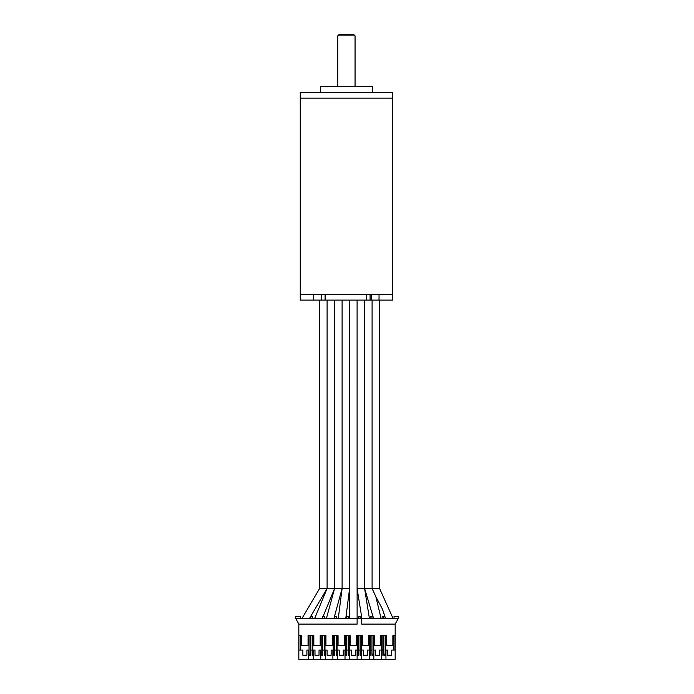 <?xml version="1.0" encoding="UTF-8"?>
<svg xmlns="http://www.w3.org/2000/svg" width="694" height="694" viewBox="0 0 694 694"><rect width="100%" height="100%" fill="white"/><g stroke="black" fill="none" stroke-linecap="round" stroke-linejoin="round"><path stroke-width="1.04" d="M346.401 92.389L300.25 92.389L300.25 98.158L346.401 98.158L300.25 98.158L300.25 294.299L313.766 294.299L313.766 300.068L300.25 300.068L300.25 294.299L392.552 294.299L392.552 98.158L346.401 98.158L392.552 98.158L392.552 92.389L346.401 92.389M372.357 92.389L372.357 86.62L320.446 86.62L320.446 92.389M379.037 294.299L392.552 294.299L392.552 300.068L379.037 300.068L379.037 294.299M366.614 294.299L366.614 300.068L313.766 300.068M355.059 86.62L355.059 35.854L337.752 35.854L337.752 86.62M337.752 35.854L338.906 34.7L353.905 34.7L355.059 35.854M324.966 635.652L324.966 655.266M332.886 659.3L325.382 659.3L325.382 650.07L327.1 650.07L327.1 655.266L331.133 655.266L331.133 650.07L332.886 650.07L332.886 659.3L381.344 659.3L381.344 650.07L379.592 650.07L379.592 655.266L375.558 655.266L379.592 655.266M333.267 635.652L333.267 655.266M373.424 635.652L373.424 655.266M381.726 635.652L381.726 655.266M383.86 654.112L385.534 654.112M385.534 635.652L385.534 655.266M395.172 650.07L395.172 659.3L385.951 659.3L385.951 650.07L387.668 650.07L387.668 655.266L391.711 655.266L391.711 650.07L395.172 650.07L395.172 624.114L398.339 618.345L295.661 618.345L295.661 616.61L300.676 616.61L300.676 618.345M393.845 635.652L393.845 650.07M313.263 650.07L314.981 650.07L314.981 655.266L319.023 655.266L319.023 650.07L320.775 650.07L320.775 659.3L313.263 659.3L313.263 650.07M373.554 618.345L364.602 588.512L364.593 300.068L372.097 300.068L372.097 588.503L364.593 588.503L364.593 300.068L357.098 300.068L357.115 624.114L298.828 624.114L298.828 650.07L302.87 650.07L302.87 655.266L306.904 655.266L306.904 650.07L308.657 650.07L308.657 659.3L313.263 659.3M381.344 655.266L382.134 655.266L382.134 650.07L383.86 650.07L383.86 635.652L383.86 655.266L385.951 655.266M334.595 654.112L333.267 654.112M324.966 654.112L324.445 654.112M332.886 655.266L334.595 655.266L334.595 635.652L334.595 650.07L336.33 650.07L336.33 635.652L336.33 655.266L337.492 655.266M320.775 655.266L322.71 655.266L322.71 650.07L324.445 650.07L324.445 635.652L324.445 655.266L325.382 655.266M300.155 635.652L300.155 650.07M298.828 635.652L301.717 635.652L301.717 645.455L308.058 645.455L308.058 635.652L313.827 635.652L313.827 645.455L320.177 645.455L320.177 635.652L325.946 635.652L325.946 645.455L332.287 645.455L332.287 635.652L338.056 635.652L338.056 645.455L344.406 645.455L344.406 635.652L350.175 635.652L350.175 645.455L356.516 645.455L356.516 635.652L362.285 635.652L362.285 645.455L368.635 645.455L368.635 635.652L374.404 635.652L374.404 645.455L380.746 645.455L380.746 635.652L386.515 635.652L386.515 645.455L392.865 645.455L392.865 635.652L395.172 635.652M312.56 618.345L312.56 616.61L310.825 616.61L310.825 618.345M308.657 655.266L310.825 655.266L310.825 635.652L310.825 650.07L312.56 650.07L312.56 635.652L312.56 655.266L313.263 655.266M324.445 618.345L324.445 616.61L322.71 616.61L322.71 618.345M360.099 618.345L360.099 616.61L358.364 616.61L358.364 618.345M348.214 618.345L348.214 616.61L346.479 616.61L346.479 618.345M337.492 659.3L337.492 650.07L339.21 650.07L339.21 655.266L343.252 655.266L343.252 650.07L345.005 650.07L345.005 659.3M349.611 659.3L349.611 650.07L351.329 650.07L351.329 655.266L355.363 655.266L355.363 650.07L357.115 650.07L357.115 659.3M361.721 659.3L361.721 650.07L363.439 650.07L363.439 655.266L367.482 655.266L367.482 650.07L369.234 650.07L369.234 659.3M371.975 618.345L371.975 616.61L370.249 616.61L370.249 618.345M373.424 654.112L371.975 654.112M382.134 650.07L382.134 635.652L382.134 650.07M369.234 655.266L370.249 655.266L370.249 650.07L371.975 650.07L371.975 635.652L371.975 655.266L373.84 655.266M373.84 659.3L373.84 650.07L375.558 650.07L375.558 655.266M357.115 655.266L358.364 655.266L358.364 635.652L358.364 650.07L360.099 650.07L360.099 655.266L361.721 655.266M345.005 655.266L346.479 655.266L346.479 635.652L346.479 650.07L348.214 650.07L348.214 655.266L349.611 655.266M336.33 618.345L336.33 616.61L334.595 616.61L334.595 618.345M346.479 654.112L345.386 654.112M337.076 654.112L336.33 654.112M337.076 635.652L337.076 655.266M339.21 655.266L343.252 655.266M345.386 635.652L345.386 655.266M358.364 654.112L357.497 654.112M349.195 654.112L348.214 654.112M348.214 650.07L348.214 635.652L348.214 650.07M349.195 635.652L349.195 655.266M351.329 655.266L355.363 655.266M357.497 635.652L357.497 655.266M370.249 654.112L369.616 654.112M361.305 654.112L360.099 654.112M370.249 650.07L370.249 635.652L370.249 650.07M360.099 650.07L360.099 635.652L360.099 650.07M361.305 635.652L361.305 655.266M363.439 655.266L367.482 655.266M369.616 635.652L369.616 655.266M383.86 618.345L383.86 616.61L382.134 616.61L382.134 618.345M394.019 650.07L394.019 635.652M398.339 618.345L398.339 616.61L394.019 616.61L394.019 618.345M395.172 624.114L361.721 624.114L361.721 618.345M295.661 618.345L298.828 624.114M300.155 647.962L300.676 647.962M300.676 650.07L300.676 635.652L300.676 650.07M309.038 635.652L309.038 655.266M300.736 635.652L300.736 650.07M302.87 655.266L306.904 655.266M309.038 654.112L310.825 654.112M298.828 650.07L298.828 659.3L308.657 659.3M387.668 655.266L391.711 655.266M385.951 659.3L381.344 659.3M325.382 659.3L320.775 659.3M327.1 655.266L331.133 655.266M312.847 635.652L312.847 655.266M314.981 655.266L319.023 655.266M321.157 635.652L321.157 655.266M321.157 654.112L322.71 654.112M322.71 650.07L322.71 635.652L322.71 650.07M361.895 618.345L357.098 588.503L364.593 588.503L369.399 618.345M349.594 618.345L349.594 300.068L349.594 588.503L342.099 588.503L342.099 300.068L342.099 588.503L334.595 588.503L334.595 300.068L327.1 300.068L327.1 588.503L309.533 618.345M326.432 618.345L334.595 588.503L319.596 588.503L302.029 618.345M321.617 294.299L321.617 300.068M334.595 300.068L334.595 588.503L323.022 616.61M322.71 617.27L322.207 618.345M338.29 618.345L342.099 588.503L333.935 618.345M349.594 588.503L345.786 618.345M385.517 618.345L382.472 609.15L375.879 596.779L381.049 618.345M372.114 588.547L375.879 596.779L372.114 588.547M379.592 300.068L379.592 588.503L372.097 588.503L372.097 300.068L379.037 300.068M379.592 588.503L393.021 618.345M321.192 294.299L321.192 300.068M371.611 294.299L371.611 300.068M325.104 294.299L325.104 300.068L325.078 294.299M357.098 300.068L357.098 588.503M319.596 300.068L319.596 588.503M327.1 300.068L327.1 588.503L314.712 618.345M370.076 294.299L370.076 300.068"/></g></svg>
